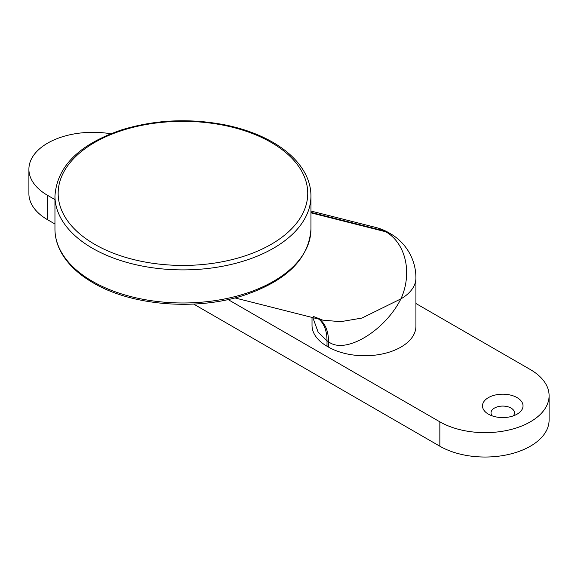 <?xml version="1.0" encoding="UTF-8"?>
<svg xmlns="http://www.w3.org/2000/svg" width="578" height="578" viewBox="0 0 578 578"><rect width="100%" height="100%" fill="white"/><g stroke="black" fill="none" stroke-linecap="round" stroke-linejoin="round"><path stroke-width="0.87" d="M110.745 133.778A63.999 36.949 0 0 0 47.642 143.134A63.999 36.949 0 0 0 28.9 169.26A63.999 36.949 0 0 0 47.642 195.386L47.642 219.77L54.953 223.997M193.666 304.079L439.844 446.209L439.844 421.824A63.999 36.949 0 0 0 530.358 421.824A63.999 36.949 0 0 0 549.1 395.699A63.999 36.949 0 0 0 530.358 369.566L415.922 303.501M47.642 219.77A63.999 36.949 180 0 1 28.9 193.644L28.9 169.26M549.1 395.699L549.1 420.083A63.999 36.949 180 0 1 530.358 446.209A63.999 36.949 180 0 1 439.844 446.209M47.642 195.386L54.953 199.605M228.057 299.549L439.844 421.824M488.417 414.159L488.417 414.159A20.266 11.697 180 0 1 488.417 397.613A20.266 11.697 180 0 1 517.079 397.613A20.266 11.697 180 0 1 517.079 414.159A20.266 11.697 180 0 1 488.417 414.159M513.228 415.9A11.733 6.777 0 0 0 514.485 412.851A11.733 6.777 0 0 0 502.752 406.081A11.733 6.777 0 0 0 491.018 412.851A11.733 6.777 0 0 0 492.275 415.9M313.457 316.469L322.784 320.147L340.579 321.686L361.915 318.073L400.93 298.855C384.637 331.331 344.813 354.899 328.521 341.706L327.011 340.839L318.146 332.155L312.85 317.633M312.019 317.423L312.019 325.327A51.196 29.557 0 0 0 327.011 346.229L328.521 347.096A51.196 29.557 0 0 0 384.319 353.505A51.196 29.557 0 0 0 415.922 326.194L415.922 277.953A51.196 29.557 180 0 1 400.93 298.855A51.196 41.255 -75.8 0 0 385.866 231.807L310.95 212.849M415.922 277.953A51.196 51.196 0 0 0 390.323 233.613A51.196 29.557 -60 0 0 385.866 231.807L384.356 230.94L310.95 212.357M390.323 233.613L388.813 232.739A51.196 29.557 -60 0 0 384.356 230.94A51.196 41.255 -75.8 0 0 375.779 227.443L310.95 211.042M328.521 347.096L328.521 341.706A51.196 29.557 120 0 0 319.526 319.323M327.011 346.229L327.011 340.839A51.196 29.557 120 0 0 318.933 319.172M271.198 142.434A124.797 72.055 0 0 0 62.41 174.729A124.797 72.055 0 0 0 215.254 262.976A124.797 72.055 0 0 0 271.198 142.434M310.95 229.09L310.95 195.993A127.998 73.897 180 0 1 182.951 269.89A127.998 73.897 180 0 1 54.953 195.993L54.953 229.09A127.998 73.897 0 0 0 92.444 281.341A127.998 73.897 0 0 0 231.937 297.359A127.998 73.897 0 0 0 310.95 229.09C308.927 258.691 286.753 280.713 244.429 295.156C196.527 311.022 131.777 305.805 93.109 282.808C77.64 273.842 66.694 263.135 60.285 250.686C56.752 243.678 54.975 236.474 54.953 229.09M322.784 320.147L234.906 297.908M310.95 195.993C310.935 188.601 309.158 181.405 305.625 174.397C299.216 161.948 288.27 151.241 272.802 142.275C259.182 134.457 243.403 128.699 225.456 124.978C189.895 118.078 155.468 119.646 122.182 129.703C79.432 144.103 57.027 166.197 54.953 195.993M388.813 232.739A51.196 51.196 0 0 0 375.779 227.443"/></g></svg>
